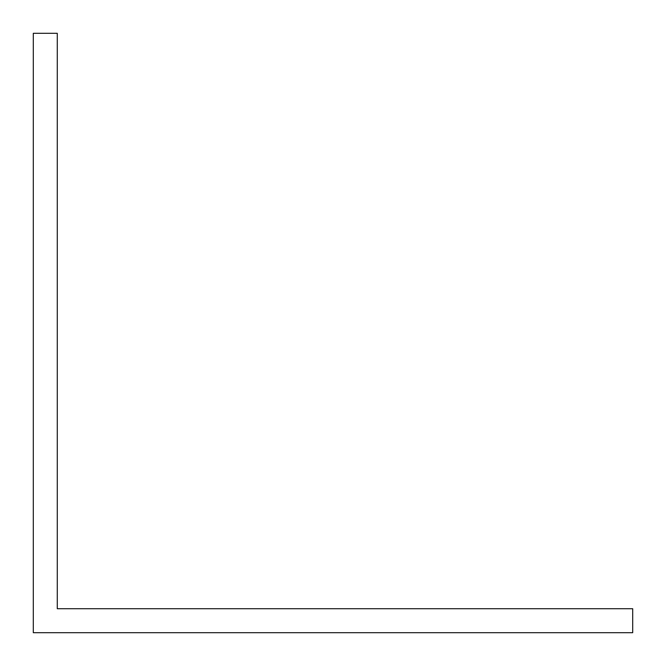 <?xml version="1.0" encoding="UTF-8"?>
<svg xmlns="http://www.w3.org/2000/svg" width="666" height="666" viewBox="0 0 666 666"><rect width="100%" height="100%" fill="white"/><g stroke="black" fill="none" stroke-linecap="round" stroke-linejoin="round"><path stroke-width="1" d="M81.252 608.724L57.276 608.724L57.276 33.3L33.3 33.3L33.3 632.7L632.7 632.7L632.7 608.724L81.252 608.724"/></g></svg>
